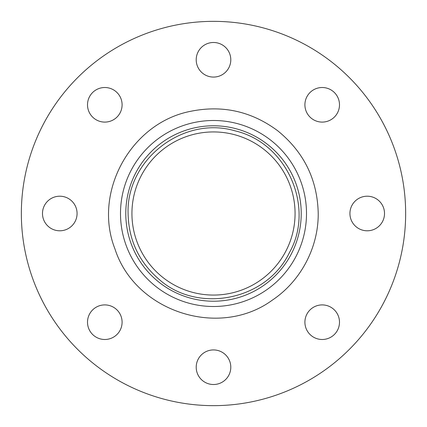 <?xml version="1.0" encoding="UTF-8"?>
<svg xmlns="http://www.w3.org/2000/svg" width="427" height="427" viewBox="0 0 427 427"><rect width="100%" height="100%" fill="white"/><g stroke="black" fill="none" stroke-linecap="round" stroke-linejoin="round"><path stroke-width="0.64" d="M42.486 213.5A17.293 17.293 0 0 1 68.427 198.523A17.293 17.293 0 0 1 68.427 228.477A17.293 17.293 0 0 1 42.486 213.5M196.207 59.78A17.293 17.293 0 0 1 222.147 44.803A17.293 17.293 0 0 1 222.147 74.757A17.293 17.293 0 0 1 196.207 59.78M349.926 213.5A17.293 17.293 0 0 1 375.867 198.523A17.293 17.293 0 0 1 375.867 228.477A17.293 17.293 0 0 1 349.926 213.5M196.207 367.22A17.293 17.293 0 0 1 222.147 352.243A17.293 17.293 0 0 1 222.147 382.197A17.293 17.293 0 0 1 196.207 367.22M87.508 104.802A17.293 17.293 0 0 1 113.449 89.825A17.293 17.293 0 0 1 113.449 119.779A17.293 17.293 0 0 1 87.508 104.802M304.905 104.802A17.293 17.293 0 0 1 330.845 89.825A17.293 17.293 0 0 1 330.845 119.779A17.293 17.293 0 0 1 304.905 104.802M304.905 322.198A17.293 17.293 0 0 1 330.845 307.221A17.293 17.293 0 0 1 330.845 337.175A17.293 17.293 0 0 1 304.905 322.198M87.508 322.198A17.293 17.293 0 0 1 113.449 307.221A17.293 17.293 0 0 1 113.449 337.175A17.293 17.293 0 0 1 87.508 322.198M213.5 405.65A192.15 192.15 0 0 0 405.65 213.5A192.15 192.15 0 0 0 213.5 21.35A192.15 192.15 0 0 0 21.35 213.5A192.15 192.15 0 0 0 213.5 405.65M295.068 213.5A81.568 81.568 0 0 0 213.5 131.932A81.568 81.568 0 0 0 131.932 213.5A81.568 81.568 0 0 0 213.5 295.068A81.568 81.568 0 0 0 295.068 213.5M213.5 301.216A87.716 87.716 0 0 0 301.216 213.5A87.716 87.716 0 0 0 213.5 125.784A87.716 87.716 0 0 0 125.784 213.5A87.716 87.716 0 0 0 213.5 301.216M213.5 306.501A93.001 93.001 0 0 0 306.501 213.5A93.001 93.001 0 0 0 213.5 120.499A93.001 93.001 0 0 0 120.499 213.5A93.001 93.001 0 0 0 213.5 306.501M128.089 213.5C126.168 159.767 183.172 115.552 234.743 130.774C287.691 142.922 314.763 207.778 289.602 252.277C266.197 301.297 196.996 313.573 159.057 279.311C138.951 261.975 128.628 240.043 128.089 213.5M318.222 213.5C317.464 179.671 303.949 152.087 277.683 130.753C251.567 111.33 222.558 104.845 190.655 111.303C130.87 122.752 92.6 192.358 114.97 248.973C135.071 311.758 219.195 339.091 272.362 300.112C300.715 281.153 318.473 247.607 318.222 213.5"/></g></svg>
